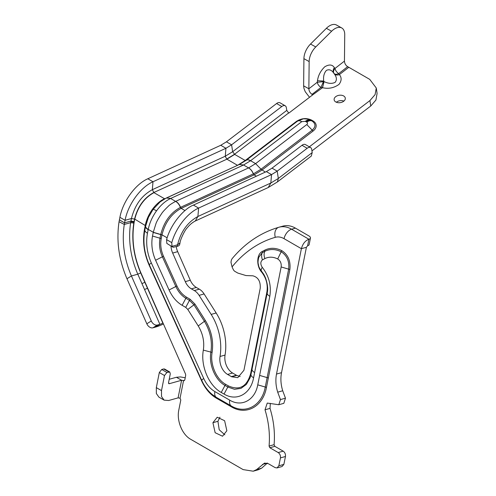 <?xml version="1.0" encoding="UTF-8"?>
<svg xmlns="http://www.w3.org/2000/svg" width="496" height="496" viewBox="0 0 496 496"><rect width="100%" height="100%" fill="white"/><g stroke="black" fill="none" stroke-linecap="round" stroke-linejoin="round"><path stroke-width="0.74" d="M285.231 105.809L280.054 102.821A5.636 3.255 120 0 0 276.601 103.521L226.424 141.825L231.607 144.813L281.784 106.516A5.636 3.255 -60 0 1 285.231 105.809A5.636 3.255 -60 0 1 286.347 107.688L286.762 110.403L288.808 113.107L312.846 94.761L312.065 94.333C310.087 93.012 309.02 91.159 308.859 88.772L309.151 61.572A14.086 8.103 -60.8 0 1 315.754 46.959L310.527 44.032A14.086 8.103 119.2 0 0 303.918 58.646L303.633 85.845L308.859 88.772L317.223 82.274L324.08 81.592C328.29 83.644 331.96 83.905 335.091 82.373C337.069 79.93 336.772 77.054 334.192 73.724L333.802 73.191C331.638 69.986 329.177 69.056 326.399 70.401C324.074 73.017 323.169 76.57 323.69 81.053L324.08 81.592L322.53 87.699C328.55 89.082 334.05 87.966 339.041 84.351C341.676 80.817 341.787 77.562 339.388 74.598C337.094 75.373 335.364 75.082 334.192 73.724L333.802 73.191C332.785 71.486 332.965 69.632 334.341 67.63C332.345 64.48 329.152 64.195 324.762 66.786C320.602 70.841 318.178 75.491 317.483 80.736L323.69 81.053L320.955 87.42C319.009 86.112 317.762 84.394 317.223 82.274L317.483 80.736M226.424 141.825L220.757 145.285L225.94 148.273L225.271 156.215L232.649 151.708L286.762 110.403M220.757 145.285L147.82 178.765C135.346 184.233 122.828 201.519 119.896 217.31L119.052 221.724C116.219 240.765 118.854 259.774 126.964 278.746L146.816 323.776A5.636 3.925 58.1 0 0 152.923 327.806L157.393 325.029L159.898 324.334A2.257 0.322 -23.8 0 0 162.818 323.051L140.709 272.912C133.604 256.32 131.297 239.704 133.796 223.076L134.571 219.021C137.696 206.64 144.088 197.811 153.76 192.535L226.901 159.173L234.695 154.411L232.649 151.708L231.607 144.813L225.94 148.273L152.997 181.753L152.328 189.695L225.271 156.215L226.697 159.055L234.496 154.299L288.61 112.995M126.964 278.746L131.428 275.968C124.105 258.825 121.718 241.645 124.279 224.44L125.073 220.298C128.005 204.507 140.529 187.221 152.997 181.753L147.82 178.765M152.923 327.806L155.434 327.112L159.898 324.334L137.795 274.195L131.428 275.968L151.286 321.005A5.636 3.925 -121.9 0 0 157.393 325.029M163.451 323.993A9.579 1.37 -23.8 0 1 155.434 327.112M315.754 46.959L331.613 31.236A14.086 8.103 -60.8 0 1 341.75 27.968L336.517 25.042A14.086 8.103 119.2 0 0 326.38 28.309L310.527 44.032M310.62 147.572L305.437 144.584A5.636 3.255 120 0 0 301.99 145.285L272.031 168.156L266.364 171.616L193.421 205.09L198.611 208.078L271.541 174.604L277.208 171.145L307.167 148.279A5.636 3.255 -60 0 1 310.62 147.572A5.636 3.255 -60 0 1 311.736 149.451L312.207 152.582L278.318 178.455L277.413 181.939L311.302 156.066L312.207 152.582M164.846 198.747L237.553 165.317L245.222 160.487L245.96 160.518C246.958 159.501 248.496 159.569 250.573 160.716L255.601 163.624L306.782 124.552A2.536 1.68 -8.6 0 0 306.764 122.165L305.319 121.334L301.754 121.65L250.505 160.766L243.555 165.001L239.308 164.511M339.388 74.598L348.818 67.301L369.725 79.366L376.272 87.997L375.106 94.593L369.923 100.576L309.33 146.828M311.953 150.889L370.748 106.008L375.931 100.025L377.096 93.428L376.272 87.997M348.818 67.301L347.659 66.662C345.681 65.342 344.615 63.488 344.453 61.101L344.732 34.67A14.086 8.103 -60.8 0 0 341.75 27.968M344.453 61.101L334.974 68.467C335.513 70.593 336.759 72.311 338.712 73.619L339.345 74.53C337.596 75.38 335.86 75.088 334.143 73.656M312.207 95.244L312.065 94.333L320.955 87.42L322.177 87.637C322.927 86.54 323.435 84.5 323.714 81.524M309.529 97.29L305.245 91.741L303.918 88.269L303.633 85.845M306.764 122.165C308.828 120.646 310.614 120.286 312.127 121.08C315.853 123.777 315.884 126.796 312.213 130.144L261.02 169.217L255.601 163.624L248.583 167.908L243.555 165.001L170.612 198.487C165.49 200.917 160.797 205.028 156.538 210.812C152.359 216.678 149.587 222.871 148.23 229.381L153.258 232.283L155.98 223.584C156.755 221.377 158.621 218.085 161.572 213.702C162.384 212.288 164.622 209.808 168.293 206.268C169.409 205.015 171.864 203.391 175.64 201.388L248.583 167.908C250.66 169.173 252.247 171.176 253.332 173.91L180.395 207.39C170.506 212.784 163.965 221.817 160.766 234.484L160.016 238.235C158.887 244.416 159.675 250.604 162.39 256.798L175.838 286.508C178.312 291.853 181.654 295.777 185.864 298.276L189.484 300.365L193.955 304.835L204.402 321.334C210.273 331.068 212.437 341.322 210.893 352.092C208.593 364.436 215.252 380.122 224.998 385.423L227.794 387.035L234.515 389.298L240.982 388.38L246.394 384.4L250.083 377.847L250.995 374.437M171.783 242.631C175.776 227.949 187.283 213.131 198.611 208.078L197.904 216.498C187.624 222.158 180.842 231.595 177.562 244.801L171.976 246.363L171.783 242.631L166.606 239.636L166.805 243.381L172.682 247.064M166.563 239.779C170.419 224.645 183.619 208.903 193.421 205.09M177.233 246.456L177.562 244.801L180.029 242.885L179.54 244.987L178.436 245.985L173.284 247.287L171.976 246.363M347.659 66.662L338.712 73.619C336.53 74.53 334.955 74.468 333.988 73.433C333.145 72.038 333.479 70.382 334.974 68.467L334.341 67.63M164.492 375.522L161.498 390.612L156.321 387.624L159.315 372.533L161.746 369.477L163.674 368.943L164.585 369.018L169.762 372.012L166.923 372.471L164.492 375.522L159.315 372.533M163.01 322.995L185.33 373.612A2.815 1.984 74.4 0 1 185.603 375.832L184.797 379.893L184.227 380.661L181.592 380.271L169.248 383.706L168.535 382.714L170.283 373.91L169.762 372.012M168.535 383.29L169.248 383.706L168.795 383.668M156.321 387.624L156.352 393.514L158.918 397.141L164.102 400.129L168.646 400.508L178.095 397.873L181.592 380.271L176.433 377.27L169.217 379.279M161.498 390.612L161.529 396.502L164.102 400.129M282.745 226.176A28.173 19.821 -105.6 0 1 282.881 226.139A28.173 19.821 -105.6 0 1 295.442 228.135L308.791 235.854A5.636 2.337 -168.7 0 1 310.477 237.795A5.636 2.337 -168.7 0 1 310.459 238.024A5.636 2.337 -168.7 0 1 308.915 239.227C305.201 240.696 302.69 243.846 301.388 248.688L276.501 374.065L281.517 372.67C280.407 378.51 280.804 384.543 282.72 390.767L285.467 398.189L280.457 399.584L277.704 392.162C275.788 385.938 275.392 379.905 276.501 374.065M310.459 238.024L309.157 244.565A5.636 2.337 -168.7 0 1 307.619 245.768L306.404 247.293L281.517 372.67M156.538 210.812C154.479 209.641 153.301 209.2 152.991 209.504L148.428 217.397L145.706 225.792C145.353 226.963 146.196 228.16 148.23 229.381L147.467 233.225C145.694 243.127 146.983 253.041 151.342 262.973L203.738 378.522C206.491 384.456 210.199 388.808 214.873 391.58L229.729 400.142C241.62 407.439 255.037 400.111 257.753 384.834L281.158 266.953C281.548 263.364 280.395 260.698 277.71 258.943C273.191 256.742 268.913 256.624 264.87 258.583L262.465 259.861C260.375 261.764 260.307 264.244 262.241 267.301C268.962 275.919 271.486 285.591 269.805 296.31L253.586 377.791C250.79 393.96 236.611 401.772 224.049 394.066L221.253 392.454C208.872 385.714 200.421 365.8 203.341 350.126C204.557 341.651 202.858 333.591 198.239 325.946L187.792 309.448L185.733 307.39L182.113 305.3C176.638 302.045 172.286 296.937 169.062 289.974L155.608 260.264C152.067 252.179 151.038 244.1 152.514 236.028L153.258 232.283L161.975 234.837L161.231 238.588C160.152 244.466 160.902 250.35 163.482 256.24L176.929 285.95C179.285 291.034 182.466 294.76 186.465 297.141L190.086 299.231L194.947 304.091L205.394 320.59C211.47 330.658 213.708 341.267 212.108 352.408C209.907 364.194 216.275 379.223 225.599 384.295L228.402 385.907C239.5 390.811 246.915 386.719 250.654 373.631L266.873 292.138C268.032 284.741 266.29 278.064 261.652 272.112C256.227 266.129 256.525 254.237 262.254 251.484L264.796 250.139C270.122 247.547 275.77 247.702 281.74 250.61C288.083 254.739 290.799 261.045 289.875 269.508L266.47 387.401C263.047 406.646 246.146 415.884 231.167 406.695L216.312 398.133C210.161 394.487 205.276 388.759 201.655 380.947L149.259 265.397C143.933 253.27 142.358 241.161 144.534 229.065L145.297 225.209C146.463 219.629 148.837 214.328 152.415 209.293C156.073 204.34 160.09 200.818 164.48 198.729L164.641 198.654M148.168 229.685C146.153 228.47 145.309 227.28 145.644 226.102L145.235 225.525M258.738 257.331L262.285 252.644L264.808 251.311C269.954 248.806 275.41 248.961 281.182 251.77C287.017 255.57 289.509 261.367 288.66 269.154L265.261 387.041C261.938 405.734 245.52 414.712 230.969 405.784L216.107 397.222L212.232 394.512C207.824 390.805 204.333 386.124 201.76 380.469L149.364 264.914C144.255 253.338 142.761 241.651 144.882 229.865L145.619 226.17M130.814 221.687L134.156 222.258C131.415 239.066 133.66 255.911 140.883 272.806L137.795 274.195C130.448 257.052 128.061 239.878 130.646 222.667L131.44 218.531L134.776 219.133C137.882 206.776 144.274 197.947 153.958 192.653L152.328 189.695C141.8 195.436 134.838 205.053 131.44 218.531L125.073 220.298L119.896 217.31M185.219 377.772L180.482 376.935L176.433 377.27M280.457 399.584L278.808 404.73L267.251 403.074L265.007 409.783C268.739 421.984 270.091 434.081 269.074 446.078L269.843 447.739L278.188 452.563C279.899 453.772 280.655 455.551 280.457 457.889L278.845 465.794L277.041 467.926L275.156 467.629L268.311 463.679L264.548 463.084L256.606 469.588L253.177 471.2L243.133 469.607L190.749 439.326C182.181 434.676 176.464 420.627 178.814 410.006L180.798 400.012L180.054 398.183L178.095 397.873M232.19 258.571L231.403 259.916L230.975 262.217L232.047 266.891A160.307 112.797 74.4 0 1 275.292 237.317A8.736 6.206 -106.1 0 1 278.845 227.261A8.736 6.206 -106.1 0 1 278.888 227.249A28.173 19.821 -105.6 0 1 279.025 227.211L278.845 227.261C260.735 232.618 245.185 243.059 232.19 258.571M226.858 430.751L224.62 420.732L217.236 417.229L212.908 422.697L215.146 432.717L222.53 436.22L226.858 430.751M219.939 417.223L217.924 421.302L219.213 429.759L224.843 434.831M253.177 471.2L258.193 469.805L261.621 468.193L267.406 463.059M277.041 467.926L282.05 466.531L283.861 464.399L285.473 456.487C285.671 454.156 284.915 452.377 283.204 451.162L274.858 446.344L274.083 444.683C275.106 432.686 273.749 420.589 270.022 408.388L270.308 403.347M278.808 404.73L283.824 403.335L285.467 398.189M171.015 246.103A14.086 9.914 74.4 0 0 172.67 253.053L185.268 281.629A14.086 9.914 74.4 0 0 187.91 285.907A14.086 9.914 74.4 0 0 191.363 288.864L194.308 290.563A14.086 9.914 74.4 0 1 196.887 292.566A14.086 9.914 74.4 0 1 199.101 295.349L211.16 314.396A45.359 31.918 74.4 0 1 219.406 334.881A45.359 31.918 74.4 0 1 220.038 356.475A14.192 9.982 74.4 0 0 219.827 360.009A14.192 9.982 74.4 0 0 221.365 366.848A14.192 9.982 74.4 0 0 227.571 374.418L231.688 376.793L237.795 377.654L243.927 370.283L260.226 288.275C260.623 281.375 258.168 277.221 252.867 275.813L245.985 275.559L237.801 273.06L234.986 271.436A4.228 2.976 74.4 0 1 233.982 270.593A4.228 2.976 74.4 0 1 233.207 269.378L232.047 266.891M231.688 376.793L236.704 375.398L240.169 376.489M227.571 374.418L232.581 373.023L236.704 375.398M232.581 373.023A14.192 9.982 74.4 0 1 226.381 365.453A14.192 9.982 74.4 0 1 224.843 358.614A14.192 9.982 74.4 0 1 225.054 355.074A45.359 31.918 74.4 0 0 224.421 333.486A45.359 31.918 74.4 0 0 216.169 313.001L204.11 293.954A14.086 9.914 74.4 0 0 201.903 291.171A14.086 9.914 74.4 0 0 199.324 289.168L196.379 287.469A14.086 9.914 74.4 0 1 192.919 284.512A14.086 9.914 74.4 0 1 190.284 280.234L177.686 251.658A14.086 9.914 74.4 0 1 176.241 246.729M343.697 101.258A5.636 3.726 -8.6 0 0 345.284 98.109A5.636 3.726 -8.6 0 0 341.577 95.263A5.636 3.726 -8.6 0 0 335.73 96.658A5.636 3.726 -8.6 0 0 334.143 99.801A5.636 3.726 -8.6 0 0 337.85 102.653A5.636 3.726 -8.6 0 0 343.697 101.258M343.895 101.097A5.636 3.726 -8.6 0 0 336.555 102.083A5.636 3.726 -8.6 0 0 336.356 102.244M276.601 103.521L281.784 106.516M119.387 219.858L124.564 222.847L130.932 221.073L134.069 221.569M119.052 221.724L124.279 224.44L130.646 222.667L133.796 223.076M146.816 323.776L151.286 321.005M147.436 288.164A2.257 0.322 -23.8 0 1 144.516 289.447M312.127 121.08L311.389 120.658L312.127 121.08A1.407 0.812 120 0 0 312.988 120.906A10.776 7.13 171.4 0 1 313.088 131.043L261.9 170.116L254.101 174.877L256.382 176.198M306.782 124.552L312.213 130.144A1.407 0.676 -127.4 0 0 313.088 131.043M305.319 121.334C307.39 119.815 309.175 119.455 310.682 120.249L311.544 120.075L312.988 120.906M301.754 121.65C299.677 120.497 298.146 120.435 297.147 121.452L296.41 121.415C301.425 118.191 306.472 117.744 311.544 120.075M277.413 181.939L268.218 187.538L270.828 183.024L278.318 178.455L277.208 171.145L272.031 168.156M250.505 160.766C248.428 159.619 246.89 159.557 245.892 160.574L245.148 160.543M243.623 164.97L239.345 164.492L246.221 160.276M306.038 121.749C308.109 120.23 309.895 119.871 311.401 120.664L312.269 120.491M370.748 106.008L369.923 100.576M312.846 94.761L322.53 87.699M310.682 120.249L310.67 120.243C310.174 119.431 307.756 118.953 303.409 118.804L297.439 121.179L246.252 160.251M234.695 154.411L245.222 160.487L296.41 121.415M265.317 172.093L261.026 169.217L253.332 173.91L254.101 174.877L181.158 208.357C171.492 213.646 165.1 222.475 161.975 234.837L167.152 237.826M248.651 167.871C250.734 169.142 252.321 171.139 253.413 173.873L254.181 174.84M170.773 198.412L166.34 198.003L170.612 198.487L175.64 201.388C177.717 202.653 179.304 204.656 180.395 207.39L181.158 208.357L185.008 210.577M266.364 171.616L271.541 174.604L270.828 183.024L197.904 216.498L195.306 221.005L268.218 187.538M239.277 164.523L166.42 197.966M331.613 31.236L326.38 28.309M309.151 61.572L303.918 58.646M175.789 201.32C177.866 202.585 179.453 204.588 180.538 207.322L181.307 208.289M152.96 209.548L152.415 209.293M148.428 217.391L145.582 226.325M164.703 198.828L153.958 192.653M226.901 159.173L237.423 165.249M166.923 372.471L161.746 369.477M168.851 371.932L163.674 368.943M295.442 228.135L291.586 229.208L308.915 239.227L307.619 245.768M301.99 145.285L307.167 148.279M153.233 232.413L161.95 234.968M152.514 236.028L161.231 238.588M155.608 260.264L163.482 256.24M169.062 289.974L176.929 285.95M182.113 305.3L186.465 297.141M185.733 307.39L190.086 299.231M187.792 309.448L194.947 304.091M198.239 325.946L205.394 320.59M203.341 350.126L212.108 352.408M221.253 392.454L225.599 384.295M224.049 394.066L228.402 385.907M253.586 377.791C251.571 376.576 250.728 375.379 251.063 374.207L250.654 373.631M254.634 372.533C252.6 371.318 251.757 370.115 252.111 368.943L251.701 368.361M251.001 374.43L252.111 368.943M269.805 296.31C267.772 295.089 266.929 293.892 267.282 292.721L266.873 292.138M252.049 369.167L267.22 292.944C268.181 289.236 267.648 284.32 265.614 278.194C264.126 274.865 264.058 274.567 261.541 271.256C259.687 268.702 258.695 266.749 258.546 265.397C258.348 263.556 257.374 263.103 258.831 257.058L258.745 257.306M262.241 267.301C261.063 269.285 260.89 270.667 261.733 271.442L261.652 272.112M262.465 259.861C261.404 257.133 261.342 254.733 262.285 252.644L262.254 251.484M264.87 258.583C263.86 255.837 263.841 253.406 264.808 251.311L264.796 250.139M277.71 258.943L281.74 250.61M281.158 266.953L289.875 269.508M259.625 375.41L268.342 377.971M257.753 384.834L266.47 387.401M229.729 400.142C229.276 402.752 229.685 404.631 230.969 405.784L231.167 406.695M214.873 391.58C214.402 394.202 214.811 396.081 216.107 397.222L216.312 398.133M203.738 378.522C202.008 379.669 201.407 380.364 201.94 380.612L201.655 380.947M151.342 262.973C149.612 264.114 149.011 264.814 149.544 265.062L149.259 265.397M147.467 233.225C145.433 232.01 144.59 230.814 144.944 229.642L144.534 229.065M145.706 225.792L134.776 219.133L134.156 222.258M144.857 282.317L141.943 283.6M180.054 398.183L183.551 380.575L184.667 380.258M275.292 237.317C278.151 236.524 281.071 236.976 284.053 238.663L301.388 248.688L306.404 247.293M284.053 238.669A8.736 5.041 -60 0 1 291.586 229.208A28.173 19.821 -105.6 0 0 279.025 227.211L282.881 226.139M212.908 422.697L217.924 421.302M140.883 272.806L162.986 322.946M256.606 469.588L261.621 468.193M262.396 464.461L267.102 463.146M278.845 465.794L283.861 464.399M280.457 457.889L285.473 456.487M278.188 452.563L283.204 451.162M269.843 447.739L274.858 446.344M269.074 446.078L274.083 444.683M265.007 409.783L270.022 408.388M277.704 392.162L282.72 390.767M231.365 376.607L236.375 375.212M220.038 356.475L225.054 355.074M211.16 314.396L216.169 313.001M199.101 295.349L204.11 293.954M194.308 290.563L199.324 289.168M191.363 288.864L196.379 287.469M185.268 281.629L190.284 280.234M172.67 253.053L177.686 251.658M166.34 198.003L160.134 201.897L153.14 209.3M180.029 242.879C179.862 240.74 184.574 230.225 187.327 227.701C189.658 224.769 192.318 222.537 195.306 221.005"/></g></svg>
